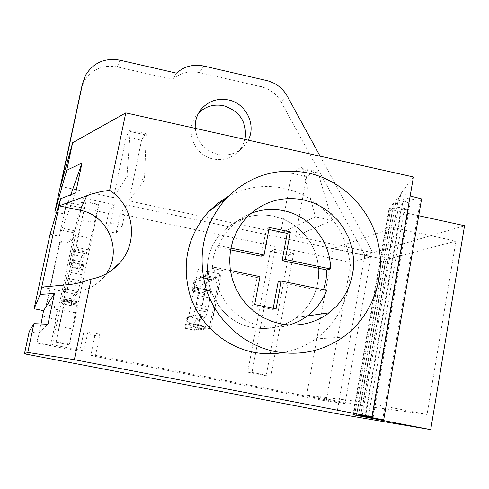 <?xml version="1.0" encoding="UTF-8"?>
<svg xmlns="http://www.w3.org/2000/svg" width="489" height="489" viewBox="0 0 489 489"><rect width="100%" height="100%" fill="white"/><g stroke="black" fill="none" stroke-linecap="round" stroke-linejoin="round"><path stroke-width="0.37" stroke-dasharray="2.44 1.83" d="M73.423 250.826L73.105 252.348L74.964 251.144L73.423 250.826L74.102 249.622L73.802 251.438L74.077 250.949L86.608 253.516L87.207 251.212L88.197 249.775L94.316 222.556L81.547 219.891L85.74 202.263L56.217 341.542L64.34 300.503L64.34 299.977L63.656 300.753L63.986 298.791L76.608 301.456L63.986 298.944M76.596 301.303L75.734 303.767L75.037 304.378L75.355 302.838L73.503 304.5L75.379 295.545L77.293 293.614L78.093 291.585L80.569 280.912L83.717 265.087L83.173 265.539L83.497 264.017L81.406 266.817L83.264 257.941L85.41 254.873L86.541 252.171L86.26 253.852L86.608 253.516M94.316 222.556L98.919 204.481L69.542 344.873L56.198 342.373M76.608 301.456L76.302 303.272L77.152 302.526L77.189 303.058L69.359 344.916M74.077 250.949L74.652 248.632L87.207 251.212M91.015 238.345L78.209 235.692L81.547 219.891M78.209 235.692L75.477 247.159L74.652 248.632M71.168 261.505L70.85 263.033L72.39 263.345L71.168 261.505L69.444 264.39L71.321 255.502L73.105 252.348M70.85 263.033L71.284 262.556L68.063 278.394L64.915 291.138L66.791 289.91L64.823 292.294L63.368 293.149L64.915 291.138M62.965 300.374L62.641 301.915L64.193 302.226L62.965 300.374L61.473 302.11L63.368 293.149M62.641 301.915L63.986 298.791M74.102 249.622L86.541 252.171M85.978 201.749L98.919 204.481M85.728 253.351L84.194 253.033L81.877 256.468L83.264 257.941M74.964 251.144L72.733 254.806L72.592 260.111L70.495 266.26L69.444 264.39M84.194 253.033L85.41 254.873M81.406 266.817L79.328 268.051L79.279 263.522L79.695 261.56L81.944 256.688M83.497 264.017L81.632 265.227L79.518 268.259M83.173 265.539L81.632 265.227M72.39 263.345L70.288 266.383M69.817 269.946L82.299 272.477M80.031 283.284L67.531 280.772M66.791 289.91L65.239 289.598M77.61 292.074L76.07 291.768L74.01 293.95L75.379 295.545M76.07 291.768L77.293 293.614M74.084 294.14L71.84 298.95L71.425 300.924L71.486 305.643L73.503 304.5M75.355 302.838L71.632 305.814M75.037 304.378L73.484 304.072M64.193 302.226L62.519 304.072L61.473 302.11M63.197 301.279L75.734 303.767M76.302 303.272L63.656 300.753M56.345 342.318L69.542 344.873M71.425 300.924L64.285 299.506L64.823 292.294M64.285 299.506L62.354 303.975M71.321 255.502L72.733 254.806M211.786 279.188L210.301 278.883L211.499 280.692L211.786 279.188L213.876 278.357L213.791 280.044L214.854 279.849L215.692 277.63L221.211 275.423L221.12 274.598L219.848 273.926L197.972 269.421L187.495 322.85L198.338 325.472L193.479 326.591L205.728 329.024L211.01 328.217L210.845 327.734L209.536 327.239L187.495 322.85M219.848 273.926L209.536 327.239M193.253 314.824L205.313 317.239C205.82 316.835 206.395 315.087 207.043 311.982L208.332 306.811L196.223 304.372L194.946 309.555C194.298 312.66 193.736 314.415 193.253 314.824L192.354 315.044L193.858 315.344L187.733 316.854L187.305 321.951L194.237 323.333L196.725 318.651L198.461 320.124L196.737 328.975L194.475 330.185L193.858 325.289L194.237 323.333M209.518 300.704L209.775 297.917L197.703 295.472L197.422 298.253L209.518 300.704L208.332 306.811M209.775 297.917L210.637 291.169L209.451 291.236L209.744 289.726L203.992 291.744L205.704 282.966L203.95 281.64L210.301 278.883M211.499 280.692L205.704 282.966M205.728 329.024L205.704 327.025L193.479 324.592L193.479 326.591M204.812 327.172L203.992 329.293L191.847 326.878L192.642 324.751L205.704 327.025M196.737 328.975L202.287 328.076L201.994 329.598L203.992 329.293M204.06 318.962L204.353 317.447L202.856 317.147L204.06 318.962L198.461 320.124M205.313 317.239L204.353 317.447M207.47 309.769L195.38 307.337M188.033 316.738L196.749 318.48L202.856 317.147M202.287 328.076L200.496 329.299L194.475 330.185M201.994 329.598L200.496 329.299M191.847 326.878L189.97 327.208L190.27 325.686L185.062 326.658L186.804 317.801L187.733 316.854M187.305 321.951L185.465 328.4L191.48 327.508L189.97 327.208M192.642 324.751L193.479 324.592M215.692 277.63L203.528 275.136L202.715 277.361L214.854 279.849M197.972 269.421C203.754 270.643 207.318 271.658 208.662 272.452L208.724 272.856L203.528 275.136M213.919 280.209L201.835 277.734L202.715 277.361M201.835 277.734L201.816 275.882L213.876 278.357M199.854 276.743L199.555 278.247L194.151 280.545L201.346 277.049L199.854 276.743L201.816 275.882M197.703 295.472L198.607 288.724L197.489 288.803L198.986 289.109L192.758 291.255L194.182 286.915L201.077 288.321L201.456 286.383L203.95 281.64M203.992 291.744L201.468 292.856L201.077 288.321M209.744 289.726L207.953 290.931L201.719 293.076M209.451 291.236L207.953 290.931M197.422 298.253L196.223 304.372M186.804 317.801L192.055 316.566L192.354 315.044M197.489 288.803L197.788 287.294L192.385 289.378L194.109 280.6M192.055 316.566L193.858 315.344M191.48 327.508L190.27 325.686M185.062 326.658L185.465 328.4M199.555 278.247L201.346 277.049M194.182 286.915L195.001 279.806M198.986 289.109L197.788 287.294M192.385 289.378L192.758 291.255M273.779 216.181C254.61 212.623 237.868 217.55 223.552 230.961C191.639 260.056 209.836 320.796 252.801 327.489C268.895 330.375 283.492 327.049 296.591 317.514L303.461 311.352L309.219 304.134L313.712 296.041L316.835 287.306L318.498 278.162L318.663 268.858L317.337 259.635L314.555 250.747L310.387 242.416L304.947 234.879L298.382 228.326L290.863 222.929L282.593 218.846L273.779 216.181C254.61 212.623 237.868 217.55 223.552 230.961C191.639 260.056 209.836 320.796 252.801 327.489C268.895 330.375 283.492 327.049 296.591 317.514L303.461 311.352L309.219 304.134L313.712 296.041L316.835 287.306L318.498 278.162L318.663 268.858L317.337 259.635L314.555 250.747L310.387 242.416L304.947 234.879L298.382 228.326L290.863 222.929L282.593 218.846L273.779 216.181M250.857 213.424C243.65 216.309 237.263 220.508 231.707 226.016C226.126 231.627 221.835 238.143 218.84 245.57L230.875 248.088M218.84 245.57L216.444 246.89L213.363 257.385L212.275 268.327L214.628 267.263C214.041 295.044 235.24 321.34 262.128 326.279C271.456 328.101 280.631 327.679 289.659 325.008M214.628 267.263L230.356 270.509M278.143 281.921L323.015 291.175L323.535 289.751M323.015 291.175L326.621 290.393M269.256 227.422L266.297 228.938L268.864 229.482M261.138 256.23L266.297 228.938M216.444 246.89L230.545 249.836M212.275 268.327L257.098 277.575L251.878 305.179L273.003 309.464L273.217 308.308M259.965 276.627L257.098 277.575M254.696 304.549L251.878 305.179M276.059 308.889L273.003 309.464M129.658 130.105L126.211 136.859L113.589 197.648L126.957 176.254L130.208 131.492L130.166 129.744L129.658 130.105L145.453 133.595L141.547 140.227L126.211 136.859M141.547 140.227L129.059 200.936L144.444 180.019L146.199 135.025L146.058 133.252L145.453 133.595M144.444 180.019L126.957 176.254M300.167 167.77L291.854 173.295L280.643 233.125L315.405 216.823L302.673 169.188L301.713 167.648L300.167 167.77L315.319 171.119L306.585 176.535L291.854 173.295M306.585 176.535L295.503 236.279L332.117 220.423L317.997 172.568L316.958 171.016L315.319 171.119M280.643 233.125L129.059 200.936M320.081 156.18L372.856 252.709L295.503 236.279M113.589 197.648L60.563 186.388M195.252 128.362C197.091 141.951 204.634 150.636 217.874 154.42C228.063 156.309 236.725 153.668 243.858 146.498L248.241 140.166M332.117 220.423L315.405 216.823M287.281 96.186L281.199 102.012L364.861 255.062L464.55 225.716M281.199 102.012C276.64 94.053 269.94 88.967 261.114 86.736L266.749 80.563M203.785 66.039L199.512 72.586L261.114 86.736M199.512 72.586C189.347 70.538 180.435 72.855 172.782 79.548L176.456 73.13M119.787 60.153L117.366 66.907L172.782 79.548M117.366 66.907C102.849 64.456 91.736 69.304 84.035 81.461L81.632 87.256M198.699 112.904L196.78 115.068C184.237 129.695 193.888 155.514 213.265 159.017C223.228 160.863 231.7 158.271 238.687 151.248L242.605 145.765L245.013 139.451M336.78 413.663L364.861 255.062M56.59 212.336L64.059 213.895L66.052 204.536L108.491 213.461L104.884 230.814L116.04 233.137L120.031 213.803L350.955 262.434L326.218 400.998L90.752 355.582L94.86 335.692L83.54 333.48L79.829 351.322L36.663 342.985L38.717 333.339L29.236 331.499M362.172 415.742L400.846 193.571L413.437 176.981M400.846 193.571L410.155 195.967M421.597 198.907L420.326 200.343L403.517 197.984L398.877 196.162L396.133 199.781L410.155 203.1L408.315 205.288L393.553 203.179L391.09 206.425L354.617 414.904M364.971 416.714L401.286 207.709L391.09 206.425M401.286 207.709L408.401 209.433L407.979 209.922L389.715 208.241L388.963 209.225L418.712 215.716M41.742 287.116L63.075 291.377C78.937 293.944 92.293 289.415 103.148 277.801L106.235 273.791M227.996 196.56C245.79 187.012 264.549 184.274 284.262 188.344C315.747 195.233 341.634 221.621 348.412 253.54C355.173 285.448 342.117 320.136 315.692 338.932C305.594 346.047 294.427 350.644 282.184 352.703M38.717 333.339L47.959 324.25M41.039 323.956L37.042 342.74L36.663 342.985M42.549 316.872L55.575 319.433L57.323 311.157C55.77 308.113 53.307 306.212 49.945 305.46L46.321 304.745L59.572 242.495L61.113 242.807C65.453 243.571 69.236 242.477 72.47 239.531L73.894 232.782L60.618 230.032L64.854 211.633L70.813 194.744M50.08 234.188L59.328 236.101L60.618 230.032M59.328 236.101L75.679 192.837M455.944 241.114L427.05 414.489L360.479 405.509L385.919 259.69L455.944 241.114L393.718 227.672L333.137 248.51L385.919 259.69M352.972 414.721L388.963 209.225M353.553 414.782L389.715 208.241M371.958 418.223L407.979 209.922M372.337 418.046L408.401 209.433M356.518 415.112L393.553 203.179M371.53 417.948L408.315 205.288M373.028 417.961L410.155 203.1M358.516 415.338L396.133 199.781M360.644 415.577L398.877 196.162M365.552 416.549L403.517 197.984M368.327 417.074L406.218 198.491M382.661 419.776L420.326 200.343M42.702 316.151L56.247 318.81L50.63 345.362L37.042 342.74M55.575 319.433L56.247 318.81M57.323 311.157L58.02 310.405L73.399 237.666C70.116 240.655 66.272 241.768 61.865 240.991L60.3 240.667L59.572 242.495M72.47 239.531L73.399 237.666M73.894 232.782L74.848 230.814L80.312 204.958L83.332 198.069L114.304 204.622L110.49 223.015L122.317 225.49L126.541 205.001L120.031 213.803M50.63 345.362L52.347 344.757L83.332 198.069M46.321 304.745L46.846 303.895L50.526 304.623C53.949 305.387 56.443 307.318 58.02 310.405M46.846 303.895L60.3 240.667M74.848 230.814L61.363 228.021M64.059 213.895L66.877 202.128L80.312 204.958M66.052 204.536L66.877 202.128M108.491 213.461L114.304 204.622M104.884 230.814L110.49 223.015M116.04 233.137L122.317 225.49M350.955 262.434L370.894 256.762L126.541 205.001M326.218 400.998L345.014 403.541L370.894 256.762M90.752 355.582L95.563 355.393L345.014 403.541M94.86 335.692L99.909 334.274L95.563 355.393M83.54 333.48L87.898 331.927L99.909 334.274M79.829 351.322L83.967 350.87L52.347 344.757M87.898 331.927L83.967 350.87M427.05 414.489L363.321 402.147L393.718 227.672M360.479 405.509L306.627 395.106L363.321 402.147M306.627 395.106L333.137 248.51M255.716 352.636L252.012 372.398L247.648 372.147L270.386 251.267L275.105 249.298L255.808 352.166M252.012 372.398L270.869 376.072L293.644 253.198L275.105 249.298M247.648 372.147L266.175 375.754L270.869 376.072M270.386 251.267L288.608 255.087L266.175 375.754M288.608 255.087L293.644 253.198M73.802 251.438L86.272 253.993M98.637 204.983L85.74 202.263M88.197 249.775L75.477 247.159M81.877 256.468L72.947 254.641M79.401 268.272L70.453 266.45M83.692 264.855L71.278 262.324M82.892 269.635L70.416 267.098M81.865 274.714L69.371 272.19M68.063 278.394L80.569 280.912M79.432 286.144L66.926 283.632M78.093 291.585L65.63 289.085M74.01 293.95L65.031 292.153M71.51 305.857L62.519 304.072M76.308 301.566L63.753 299.066M77.152 302.526L64.34 299.977M75.428 312.783L62.494 310.228M72.054 328.908L59.09 326.371M79.695 261.56L72.592 260.111M79.279 263.522L72.176 262.073M71.84 298.95L64.701 297.526M221.211 275.423L211.01 328.217M194.946 309.555L207.043 311.982M185.722 328.516L194.451 330.246M195.307 279.665L203.974 281.438M193.014 291.34L201.7 293.107M198.412 288.455L210.429 290.9M198.131 293.266L210.203 295.711M208.724 272.856L198.43 325.711M186.926 323.907L193.858 325.289M194.561 284.977L201.456 286.383M146.193 135.074L130.202 131.547M318.143 173.033L302.807 169.646M63.075 291.377L68.081 284.665M393.162 206.59L356.726 415.155M50.526 304.623L49.945 305.46M61.113 242.807L61.865 240.991M73.796 251.297L86.26 253.852M83.717 265.087L71.284 262.556M77.189 303.058L64.34 300.503M69.316 344.079L56.217 341.542M79.328 268.051L70.495 266.26M71.486 305.643L62.525 303.865M201.743 328.535L195.979 329.452M193.589 324.763L205.826 327.196M221.12 274.598L210.845 327.734M201.712 277.569L213.791 280.044M209.494 289.94L203.65 291.988M198.607 288.724L210.637 291.169M197.709 295.509L209.781 297.954M192.421 316.255L187.012 317.532M185.576 328.284L194.274 330.008M208.662 272.452L198.338 325.472M199.634 278.18L194.151 280.545M192.892 291.114L201.468 292.856M247.862 216.224L231.707 226.016M296.591 317.514L307.544 315.925L296.591 317.514M130.208 131.492L146.199 135.025M302.795 169.591L318.131 172.978M84.035 81.461L85.691 75M238.687 151.248L243.858 146.498M196.78 115.068L200.27 110.447M103.148 277.801L110.716 271.016M315.692 338.932L343.089 337.147"/><path stroke-width="0.73" d="M230.875 248.088L264.042 255.032L269.256 227.422L290.387 231.92L285.258 259.47L330.503 268.938C330.741 241.639 310.209 216.016 283.791 210.71C272.538 208.369 261.56 209.274 250.857 213.424M289.659 325.008L299.011 321.261L307.544 315.925C316.267 309.219 322.624 300.711 326.621 290.393L281.248 281.022L278.143 281.921L273.217 308.308M230.356 270.509L259.965 276.627L254.696 304.549L276.059 308.889L281.248 281.022M323.535 289.751L326.041 280.014L326.854 269.965L330.503 268.938M285.258 259.47L282.116 260.613L287.196 233.381L290.387 231.92M282.116 260.613L326.854 269.965M268.864 229.482L287.196 233.381M230.545 249.836L261.138 256.23L264.042 255.032M81.632 87.256L54.835 211.969L66.718 170.306L72.623 142.721L60.563 186.388L82.696 83.044L85.691 75C93.564 62.58 104.933 57.629 119.787 60.153L176.456 73.13C184.28 66.296 193.393 63.931 203.785 66.039L266.749 80.563C275.772 82.843 282.618 88.057 287.281 96.186L320.081 156.18M248.241 140.166C256.487 124.768 246.016 103.387 228.577 99.952C217.464 97.879 208.277 101.052 201.01 109.469C196.761 114.988 194.842 121.284 195.252 128.362M245.013 139.451C247.226 122.525 240.142 111.29 223.754 105.74C214.084 103.851 205.735 106.241 198.699 112.904M430.705 429.629L352.972 414.721L372.3 418.266L354.617 414.904L372.997 418.126L360.644 415.577L383.688 419.904L362.172 415.742L371.958 416.836L74.359 359.69L27.769 352.435L24.45 353.828L336.78 413.663L430.705 429.629L464.55 225.716L418.712 215.716M24.45 353.828L29.236 331.499L33.924 323.651L47.959 324.25L54.499 293.443L40.184 294.396L41.742 287.116L68.081 284.665C74.988 284.085 82.672 282.239 91.137 279.127C102.549 276.933 112.067 271.542 119.695 262.966C138.998 241.847 133.852 205.521 109.64 190.337L101.29 191.523L91.584 194.011L59.12 205.857L60.642 198.723L75.679 192.837L82.018 162.971L66.718 170.306M54.835 211.969L56.59 212.336M371.958 416.836L413.437 176.981L125.777 112.873L72.623 142.721M410.155 195.967L421.597 198.907L383.688 419.904M27.769 352.435L33.924 323.651M74.359 359.69L91.137 279.127M60.642 198.723L50.08 234.188L34.102 308.767L40.184 294.396M41.742 287.116L59.12 205.857L80.208 210.288L86.853 195.624M106.235 273.791C122.91 250.839 108.252 215.215 80.208 210.288M109.64 190.337L125.777 112.873M282.184 352.703C272.63 354.25 263.058 354.091 253.473 352.227C224.341 346.469 199.157 323.859 189.928 294.977C181.388 263.528 187.55 235.802 208.412 211.792L217.636 203.406L227.996 196.56M34.102 308.767L43.558 310.631L41.039 323.956M43.558 310.631L54.499 293.443M42.237 316.811L42.549 316.872M275.478 351.64C300.185 356.041 322.728 351.212 343.089 337.147C371.738 316.664 385.79 278.895 378.364 244.152C370.913 209.408 342.771 180.661 308.571 173.088C276.823 167.049 249.353 175.502 226.169 198.448C203.497 224.567 196.835 254.8 206.181 289.133C216.285 320.656 243.76 345.356 275.478 351.64M70.813 194.744L82.018 162.971M280.619 323.877C298.522 327.104 314.727 323.4 329.238 312.777L336.835 305.918L343.205 297.88L348.162 288.871L351.591 279.146L353.406 268.968L353.559 258.608L352.056 248.345L348.938 238.443L344.287 229.17L338.235 220.771L330.931 213.461L322.575 207.446L313.388 202.88L303.602 199.891C282.318 195.875 263.736 201.321 247.862 216.224L241.609 223.546L236.548 231.792L232.801 240.771L230.472 250.27L229.622 260.062L230.27 269.897L232.403 279.543L235.979 288.767L240.906 297.336L247.067 305.038L254.311 311.689L262.452 317.129L271.297 321.224L280.619 323.877M255.808 352.166L255.716 352.636M81.107 89.328L82.696 83.044M200.27 110.447L201.01 109.469M110.716 271.016L119.695 262.966M208.412 211.792L226.169 198.448M307.544 315.925L329.238 312.777"/></g></svg>
